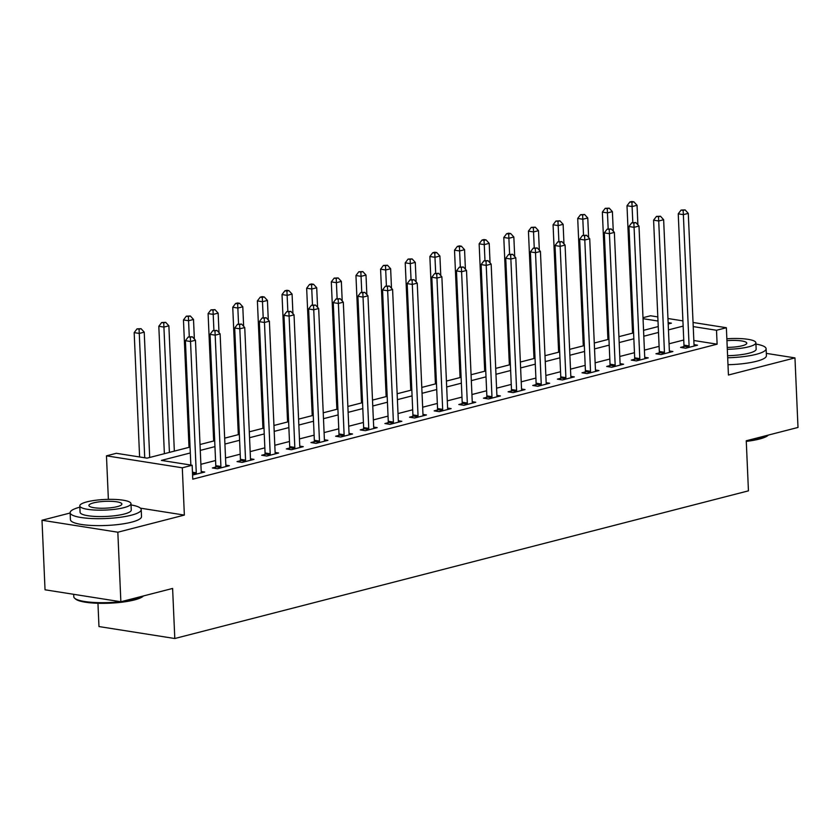 <?xml version="1.0" encoding="UTF-8"?>
<svg xmlns="http://www.w3.org/2000/svg" width="840" height="840" viewBox="0 0 840 840"><rect width="100%" height="100%" fill="white"/><g stroke="black" fill="none" stroke-linecap="round" stroke-linejoin="round"><path stroke-width="1.26" d="M642.999 317.709L650.538 315.767L657.815 316.921M97.955 603.278L98.973 626.556L174.804 638.516L748.44 490.844L746.256 440.769L798 427.445L794.966 357.893L766.311 353.378M174.804 638.516L172.609 588.441L120.866 601.755L45.035 589.796L42 520.254L117.831 532.214L184.359 515.088L182.301 467.796L106.47 455.837L116.319 453.296L147.063 458.147L190.06 447.08M70.14 513.009L42 520.254M108.37 499.37L106.47 455.837M120.866 601.755L117.831 532.214M190.312 452.959L161.406 460.404L192.15 465.255L192.759 479.168L717.119 344.18L693.84 340.505M683.739 340.011L669.06 343.791M659.096 346.353L644.417 350.133M634.462 352.695L619.784 356.475M609.819 359.037L595.14 362.817M585.175 365.379L570.497 369.159M560.532 371.721L545.853 375.501M535.899 378.063L521.22 381.843M511.256 384.416L496.577 388.185M486.612 390.757L471.933 394.538M461.969 397.1L447.29 400.88M437.336 403.442L422.646 407.221M412.692 409.784L398.013 413.564M388.048 416.126L373.37 419.906M363.405 422.468L348.726 426.248M338.772 428.81L324.082 432.59M314.129 435.162L299.45 438.931M289.485 441.504L274.806 445.284M264.841 447.846L250.163 451.626M240.209 454.188L225.519 457.968M215.565 460.53L200.886 464.31M192.581 475.041L204.708 472.048L201.201 471.492M215.607 467.114L212.394 467.943L217.518 468.752L229.352 465.707L225.834 465.15M240.251 460.772L237.038 461.601L242.162 462.409L253.995 459.365L250.478 458.808M264.884 454.43L261.681 455.249L266.805 456.057L278.628 453.012L275.121 452.466M289.527 448.088L286.325 448.906L291.449 449.715L303.272 446.67L299.764 446.124A2.845 1.953 99 0 0 299.954 447.174L300.069 447.5M314.171 441.745L310.957 442.565L316.082 443.373L327.915 440.328L324.397 439.772M338.814 435.393L335.601 436.223L340.725 437.031L352.558 433.986L349.041 433.43M363.447 429.051L360.245 429.881L365.369 430.689L377.192 427.644L373.685 427.088M388.091 422.709L384.888 423.538L390.012 424.347L401.835 421.302L398.328 420.745M412.734 416.367L409.521 417.197L414.645 418.005L426.479 414.96L422.961 414.404M437.378 410.025L434.165 410.855L439.288 411.653L451.122 408.618L447.605 408.062M462.011 403.683L458.808 404.502L463.932 405.31L475.755 402.266L472.248 401.719M486.654 397.341L483.452 398.16L488.576 398.969L500.399 395.923L496.892 395.367M511.298 390.999L508.095 391.818L513.208 392.627L525.042 389.582L521.524 389.025M535.941 384.647L532.728 385.476L537.852 386.284L549.686 383.24L546.168 382.683M560.574 378.305L557.372 379.134L562.496 379.943L574.319 376.897L570.812 376.341M585.218 371.963L582.015 372.792L587.139 373.601L598.962 370.556L595.455 369.999M609.861 365.62L606.659 366.45L611.772 367.258L623.606 364.214L620.088 363.657M634.505 359.279L631.292 360.098L636.416 360.906L648.249 357.861L644.731 357.315M659.138 352.937L655.935 353.756L661.059 354.564L672.882 351.519L669.375 350.973M683.781 346.594L680.578 347.413L685.702 348.222L697.525 345.177L694.019 344.62M693.053 322.476L726.369 327.726L728.438 375.018L794.966 357.893M726.369 327.726L716.51 330.267L693.231 326.592M717.119 344.18L716.51 330.267M192.15 465.255L182.301 467.796M667.957 318.518L682.909 320.88M668.199 323.988L671.423 323.159L668.136 322.633M657.993 321.038L643.051 318.685M200.015 444.507L214.704 440.727M224.658 438.165L239.337 434.385M249.302 431.823L263.981 428.043M273.945 425.481L288.624 421.701M298.578 419.139L313.268 415.359M323.221 412.797L337.901 409.017M347.865 406.455L362.544 402.675M372.508 400.103L387.188 396.333M397.142 393.76L411.831 389.981M421.785 387.419L436.464 383.639M446.429 381.077L461.108 377.296M471.072 374.735L485.751 370.955M495.705 368.393L510.394 364.613M520.349 362.05L535.028 358.27M544.992 355.709L559.671 351.929M569.635 349.356L584.315 345.587M594.269 343.014L608.958 339.234M618.912 336.672L633.591 332.892M643.555 330.33L658.235 326.55M683.13 326.099L668.451 329.879M658.497 332.441L643.808 336.221M633.853 338.782L619.175 342.562M609.21 345.125L594.531 348.905M584.567 351.467L569.888 355.247M559.933 357.819L545.244 361.599M535.29 364.161L520.611 367.941M510.647 370.503L495.968 374.283M486.003 376.845L471.324 380.625M461.37 383.187L446.681 386.967M436.727 389.529L422.048 393.309M412.083 395.871L397.404 399.651M387.44 402.213L372.76 405.993M362.806 408.566L348.117 412.346M338.163 414.907L323.484 418.688M313.519 421.25L298.841 425.03M288.876 427.592L274.197 431.372M264.243 433.933L249.553 437.714M239.6 440.276L224.921 444.056M214.956 446.618L200.277 450.397M184.359 515.088L140.416 508.158M196.088 474.264L196.172 473.886A2.845 1.953 99 0 0 196.266 472.815L190.533 341.502L195.468 340.242L201.201 471.544A2.845 1.953 99 0 0 201.39 472.542L201.506 472.868M190.848 465.045L185.409 340.694L190.533 341.502L190.323 337.27L192.297 336.756L188.276 336.945L190.323 337.27M188.276 336.945L185.409 340.694M195.468 340.242L192.297 336.756M149.698 457.464L144.228 332.157L139.303 333.428L134.18 332.619L139.608 456.971M139.083 329.185L141.057 328.681L137.035 328.86L139.083 329.185L144.732 457.779M141.057 328.681L144.228 332.157M134.18 332.619L137.035 328.86M220.731 467.922L220.815 467.544A2.845 1.953 99 0 0 220.91 466.473L215.177 335.16L220.112 333.889L225.845 465.203A2.845 1.953 99 0 0 226.023 466.2L226.139 466.526M215.313 468.394L215.691 466.736A2.845 1.953 99 0 0 215.786 465.665L210.053 334.352L215.177 335.16L214.966 330.918L216.93 330.414L212.909 330.603L214.966 330.918M212.909 330.603L210.053 334.352M220.112 333.889L216.93 330.414M245.375 461.58L245.459 461.202A2.845 1.953 99 0 0 245.553 460.12L239.82 328.818L244.745 327.548L250.478 458.861A2.845 1.953 99 0 0 250.667 459.858L250.782 460.183M239.957 462.053L240.334 460.394A2.845 1.953 99 0 0 240.429 459.312L234.696 328.01L239.82 328.818L239.6 324.576L241.573 324.072L237.552 324.261L239.6 324.576M237.552 324.261L234.696 328.01M244.745 327.548L241.573 324.072M270.007 455.238L270.092 454.86A2.845 1.953 99 0 0 270.197 453.779L264.464 322.476L269.388 321.206L275.121 452.519A2.845 1.953 99 0 0 275.31 453.516L275.425 453.842M264.6 455.711L264.968 454.052A2.845 1.953 99 0 0 265.072 452.97L259.34 321.668L264.464 322.476L264.243 318.234L266.217 317.73L262.196 317.909L264.243 318.234M262.196 317.909L259.34 321.668M269.388 321.206L266.217 317.73M174.342 451.122L168.872 325.815L163.936 327.086L158.812 326.277L164.378 453.684M163.727 322.844L165.701 322.34L161.679 322.518L163.727 322.844L169.417 452.393M165.701 322.34L168.872 325.815M158.812 326.277L161.679 322.518M194.366 339.034L193.515 319.473L188.58 320.733L183.456 319.935L189.021 447.342M188.37 316.502L190.334 315.987L186.312 316.176L188.37 316.502L189.284 336.683M190.334 315.987L193.515 319.473M183.456 319.935L186.312 316.176M219.009 332.682L218.148 313.131L213.224 314.391L208.1 313.582L213.665 441M213.003 310.159L214.977 309.645L210.956 309.834L213.003 310.159L213.916 330.341M214.977 309.645L218.148 313.131M208.1 313.582L210.956 309.834M294.651 448.896L294.735 448.518A2.845 1.953 99 0 0 294.83 447.437L289.096 316.134L294.031 314.864L299.764 446.166M289.244 449.369L289.611 447.709A2.845 1.953 99 0 0 289.706 446.628L283.973 315.326L289.096 316.134L288.887 311.892L290.861 311.388L286.839 311.567L288.887 311.892M286.839 311.567L283.973 315.326M294.031 314.864L290.861 311.388M243.642 326.34L242.792 306.779L237.867 308.049L232.743 307.241L238.308 434.658M237.647 303.807L239.621 303.303L237.573 302.978L235.599 303.492L237.647 303.807L238.56 323.998M239.621 303.303L242.792 306.779M232.743 307.241L235.599 303.492M143.441 595.949L143.346 596.053A34.724 7.192 177.5 0 1 134.379 599.949A34.724 7.192 177.5 0 1 100.065 603.33A34.724 7.192 177.5 0 1 75.537 599.014L74.666 598.248A35.574 7.371 -2.5 0 0 120.53 601.702M73.689 594.321L73.794 596.726A35.574 7.371 -2.5 0 0 74.666 598.248M121.506 601.598A35.574 7.371 -2.5 0 0 134.957 599.214A35.574 7.371 -2.5 0 0 143.189 596.012M79.853 507.171A35.574 7.371 -2.5 0 0 70.13 512.715A35.574 7.371 -2.5 0 0 92.537 518.563A35.574 7.371 -2.5 0 0 131.292 515.204A35.574 7.371 -2.5 0 0 141.215 509.607A35.574 7.371 -2.5 0 0 131.04 504.935M70.13 512.715L70.434 519.666A35.574 7.371 -2.5 0 0 92.841 525.514A35.574 7.371 -2.5 0 0 131.596 522.155A35.574 7.371 -2.5 0 0 141.519 516.569L141.215 509.607M130.988 503.643L131.261 510.048A25.62 5.303 177.5 0 1 124.12 514.069A25.62 5.303 177.5 0 1 96.212 516.485A25.62 5.303 177.5 0 1 80.084 512.274L79.8 505.88A25.62 5.303 -2.5 0 0 95.939 510.09A25.62 5.303 -2.5 0 0 123.837 507.675A25.62 5.303 -2.5 0 0 130.988 503.643A25.62 5.303 -2.5 0 0 114.849 499.433A25.62 5.303 -2.5 0 0 86.951 501.858A25.62 5.303 -2.5 0 0 79.8 505.88M117.275 506.636A16.506 3.423 -2.5 0 0 121.884 504.042A16.506 3.423 -2.5 0 0 111.489 501.333A16.506 3.423 -2.5 0 0 93.502 502.887A16.506 3.423 -2.5 0 0 88.904 505.481A16.506 3.423 -2.5 0 0 99.298 508.2A16.506 3.423 -2.5 0 0 117.275 506.636M768.337 435.078L768.243 435.183A34.724 7.192 177.5 0 1 759.276 439.089A34.724 7.192 177.5 0 1 746.277 441.389M746.403 440.727A35.574 7.371 -2.5 0 0 759.853 438.344A35.574 7.371 -2.5 0 0 768.075 435.151M727.682 357.767A35.574 7.371 -2.5 0 0 756.178 354.333A35.574 7.371 -2.5 0 0 766.111 348.747A35.574 7.371 -2.5 0 0 755.937 344.075M727.986 364.718A35.574 7.371 -2.5 0 0 756.483 361.294A35.574 7.371 -2.5 0 0 766.416 355.698L766.111 348.747M727.314 349.293A25.62 5.303 -2.5 0 0 748.734 346.805A25.62 5.303 -2.5 0 0 755.874 342.783L756.158 349.178A25.62 5.303 177.5 0 1 749.007 353.199A25.62 5.303 177.5 0 1 727.587 355.688M727.23 347.382A16.506 3.423 -2.5 0 0 742.172 345.776A16.506 3.423 -2.5 0 0 746.781 343.171A16.506 3.423 -2.5 0 0 726.936 340.683M755.874 342.783A25.62 5.303 -2.5 0 0 726.852 338.782M319.294 442.554L319.379 442.166A2.845 1.953 99 0 0 319.473 441.094L313.74 309.792L318.675 308.522L324.408 439.824A2.845 1.953 99 0 0 324.587 440.832L324.702 441.157M313.877 443.026L314.255 441.368A2.845 1.953 99 0 0 314.349 440.286L308.616 308.983L313.74 309.792L313.53 305.55L315.494 305.046L311.472 305.225L313.53 305.55M311.472 305.225L308.616 308.983M318.675 308.522L315.494 305.046M343.938 436.202L344.022 435.824A2.845 1.953 99 0 0 344.117 434.753L338.383 303.45L343.308 302.18L349.041 433.482A2.845 1.953 99 0 0 349.23 434.49L349.346 434.816M338.52 436.685L338.898 435.015A2.845 1.953 99 0 0 338.993 433.944L333.26 302.642L338.383 303.45L338.163 299.208L340.137 298.694L336.116 298.882L338.163 299.208M336.116 298.882L333.26 302.642M343.308 302.18L340.137 298.694M368.571 429.86L368.655 429.481A2.845 1.953 99 0 0 368.76 428.411L363.027 297.098L367.952 295.838L373.685 427.14A2.845 1.953 99 0 0 373.874 428.138L373.989 428.474M363.163 430.343L363.531 428.673A2.845 1.953 99 0 0 363.636 427.602L357.903 296.289L363.027 297.098L362.806 292.866L364.781 292.352L360.759 292.541L362.806 292.866M360.759 292.541L357.903 296.289M367.952 295.838L364.781 292.352M393.215 423.518L393.298 423.14A2.845 1.953 99 0 0 393.393 422.069L387.66 290.756L392.595 289.485L398.328 420.798A2.845 1.953 99 0 0 398.517 421.796L398.632 422.121M387.807 424.001L388.175 422.331A2.845 1.953 99 0 0 388.269 421.26L382.546 289.947L387.66 290.756L387.45 286.524L389.424 286.01L385.403 286.199L387.45 286.524M385.403 286.199L382.546 289.947M392.595 289.485L389.424 286.01M417.858 417.175L417.942 416.798A2.845 1.953 99 0 0 418.036 415.727L412.304 284.413L417.239 283.143L422.971 414.456A2.845 1.953 99 0 0 423.15 415.454L423.276 415.779M412.44 417.648L412.818 415.989A2.845 1.953 99 0 0 412.913 414.918L407.18 283.605L412.304 284.413L412.094 280.171L414.057 279.668L410.036 279.856L412.094 280.171M410.036 279.856L407.18 283.605M417.239 283.143L414.057 279.668M268.286 319.998L267.435 300.437L262.5 301.707L257.387 300.899L262.941 428.316M262.29 297.465L264.264 296.961L262.206 296.635L260.243 297.15L262.29 297.465L263.204 317.656M264.264 296.961L267.435 300.437M257.387 300.899L260.243 297.15M292.929 313.656L292.079 294.094L287.144 295.365L282.019 294.556L287.584 421.964M286.933 291.123L288.897 290.619L286.85 290.294L284.875 290.798L286.933 291.123L287.847 311.315M288.897 290.619L292.079 294.094M282.019 294.556L284.875 290.798M317.572 307.314L316.712 287.752L311.787 289.023L306.663 288.215L312.228 415.622M311.567 284.781L313.541 284.277L311.493 283.952L309.519 284.456L311.567 284.781L312.48 304.962M313.541 284.277L316.712 287.752M306.663 288.215L309.519 284.456M342.206 300.972L341.355 281.411L336.431 282.681L331.306 281.873L336.872 409.28M336.21 278.439L338.184 277.935L334.163 278.114L336.21 278.439L337.124 298.62M338.184 277.935L341.355 281.411M331.306 281.873L334.163 278.114M366.849 294.63L365.999 275.069L361.074 276.339L355.95 275.531L361.505 402.938M360.854 272.097L362.828 271.582L358.806 271.772L360.854 272.097L361.767 292.278M362.828 271.582L365.999 275.069M355.95 275.531L358.806 271.772M442.502 410.834L442.586 410.456A2.845 1.953 99 0 0 442.68 409.374L436.947 278.072L441.872 276.801L447.605 408.114A2.845 1.953 99 0 0 447.794 409.112L447.909 409.437M437.084 411.306L437.462 409.647A2.845 1.953 99 0 0 437.556 408.566L431.823 277.263L436.947 278.072L436.727 273.83L438.701 273.326L434.679 273.514L436.727 273.83M434.679 273.514L431.823 277.263M441.872 276.801L438.701 273.326M391.493 288.288L390.642 268.727L385.707 269.987L380.583 269.178L386.148 396.596M385.497 265.755L387.461 265.24L383.439 265.43L385.497 265.755L386.411 285.936M387.461 265.24L390.642 268.727M380.583 269.178L383.439 265.43M467.135 404.492L467.219 404.114A2.845 1.953 99 0 0 467.324 403.032L461.591 271.73L466.515 270.459L472.248 401.762A2.845 1.953 99 0 0 472.437 402.769L472.553 403.095M461.727 404.964L462.105 403.305A2.845 1.953 99 0 0 462.2 402.224L456.467 270.921L461.591 271.73L461.37 267.488L463.344 266.984L459.322 267.162L461.37 267.488M459.322 267.162L456.467 270.921M466.515 270.459L463.344 266.984M416.136 281.935L415.275 262.385L410.351 263.644L405.227 262.836L410.792 390.254M410.13 259.413L412.104 258.899L408.082 259.088L410.13 259.413L411.044 279.594M412.104 258.899L415.275 262.385M405.227 262.836L408.082 259.088M491.778 398.149L491.862 397.772A2.845 1.953 99 0 0 491.957 396.69L486.224 265.387L491.159 264.117L496.892 395.419A2.845 1.953 99 0 0 497.081 396.428L497.196 396.753M486.37 398.622L486.738 396.963A2.845 1.953 99 0 0 486.843 395.881L481.11 264.579L486.224 265.387L486.014 261.146L487.988 260.642L483.966 260.82L486.014 261.146M483.966 260.82L481.11 264.579M491.159 264.117L487.988 260.642M440.769 275.594L439.919 256.032L434.994 257.303L429.87 256.494L435.435 383.911M434.774 253.06L436.748 252.556L434.7 252.231L432.726 252.746L434.774 253.06L435.687 273.252M436.748 252.556L439.919 256.032M429.87 256.494L432.726 252.746M516.422 391.797L516.506 391.419A2.845 1.953 99 0 0 516.6 390.348L510.867 259.046L515.802 257.775L521.535 389.078A2.845 1.953 99 0 0 521.714 390.086L521.84 390.411M511.004 392.28L511.382 390.611A2.845 1.953 99 0 0 511.476 389.54L505.743 258.237L510.867 259.046L510.657 254.803L512.62 254.299L508.599 254.478L510.657 254.803M508.599 254.478L505.743 258.237M515.802 257.775L512.62 254.299M465.413 269.252L464.562 249.69L459.638 250.96L454.514 250.152L460.068 377.57M459.417 246.719L461.391 246.215L459.333 245.889L457.37 246.404L459.417 246.719L460.331 266.91M461.391 246.215L464.562 249.69M454.514 250.152L457.37 246.404M541.065 385.455L541.149 385.077A2.845 1.953 99 0 0 541.244 384.006L535.51 252.703L540.435 251.433L546.168 382.736A2.845 1.953 99 0 0 546.357 383.744L546.473 384.069M535.647 385.938L536.025 384.269A2.845 1.953 99 0 0 536.12 383.197L530.387 251.895L535.51 252.703L535.29 248.462L537.264 247.947L533.243 248.136L535.29 248.462M533.243 248.136L530.387 251.895M540.435 251.433L537.264 247.947M490.056 262.909L489.206 243.348L484.271 244.619L479.147 243.81L484.712 371.217M484.06 240.377L486.024 239.873L483.977 239.547L482.003 240.051L484.06 240.377L484.974 260.568M486.024 239.873L489.206 243.348M479.147 243.81L482.003 240.051M565.698 379.113L565.782 378.735A2.845 1.953 99 0 0 565.887 377.664L560.154 246.351L565.078 245.091L570.812 376.394A2.845 1.953 99 0 0 571 377.391L571.116 377.717M560.291 379.596L560.669 377.927A2.845 1.953 99 0 0 560.763 376.856L555.03 245.543L560.154 246.351L559.933 242.12L561.908 241.605L557.886 241.794L559.933 242.12M557.886 241.794L555.03 245.543M565.078 245.091L561.908 241.605M514.7 256.567L513.839 237.006L508.914 238.277L503.79 237.468L509.355 364.875M508.694 234.035L510.668 233.531L508.62 233.205L506.646 233.709L508.694 234.035L509.607 254.216M510.668 233.531L513.839 237.006M503.79 237.468L506.646 233.709M590.341 372.771L590.425 372.393A2.845 1.953 99 0 0 590.53 371.322L584.798 240.009L589.722 238.739L595.455 370.052A2.845 1.953 99 0 0 595.644 371.049L595.76 371.375M584.934 373.254L585.301 371.584A2.845 1.953 99 0 0 585.407 370.514L579.674 239.201L584.798 240.009L584.577 235.778L586.551 235.263L582.529 235.452L584.577 235.778M582.529 235.452L579.674 239.201M589.722 238.739L586.551 235.263M614.985 366.429L615.069 366.051A2.845 1.953 99 0 0 615.163 364.98L609.43 233.667L614.365 232.397L620.099 363.709A2.845 1.953 99 0 0 620.288 364.707L620.403 365.032M609.567 366.901L609.945 365.243A2.845 1.953 99 0 0 610.04 364.171L604.307 232.859L609.43 233.667L609.221 229.425L611.184 228.921L607.163 229.11L609.221 229.425M607.163 229.11L604.307 232.859M614.365 232.397L611.184 228.921M639.629 360.087L639.712 359.709A2.845 1.953 99 0 0 639.807 358.628L634.074 227.325L638.999 226.054L644.731 357.368A2.845 1.953 99 0 0 644.921 358.365L645.036 358.691M634.211 360.56L634.589 358.901A2.845 1.953 99 0 0 634.683 357.819L628.95 226.517L634.074 227.325L633.853 223.083L635.827 222.579L631.806 222.758L633.853 223.083M631.806 222.758L628.95 226.517M638.999 226.054L635.827 222.579M664.262 353.745L664.356 353.367A2.845 1.953 99 0 0 664.45 352.286L658.718 220.983L663.642 219.713L669.375 351.015A2.845 1.953 99 0 0 669.564 352.023L669.679 352.349M658.854 354.218L659.232 352.558A2.845 1.953 99 0 0 659.327 351.477L653.594 220.174L658.718 220.983L658.497 216.741L660.471 216.237L656.45 216.416L658.497 216.741M656.45 216.416L653.594 220.174M663.642 219.713L660.471 216.237M688.905 347.403L688.989 347.025A2.845 1.953 99 0 0 689.094 345.944L683.361 214.641L688.286 213.371L694.019 344.673A2.845 1.953 99 0 0 694.207 345.681L694.323 346.006M683.498 347.876L683.865 346.217A2.845 1.953 99 0 0 683.97 345.135L678.237 213.833L683.361 214.641L683.141 210.399L685.115 209.895L681.093 210.073L683.141 210.399M681.093 210.073L678.237 213.833M688.286 213.371L685.115 209.895M539.332 250.226L538.482 230.664L533.558 231.934L528.433 231.126L533.999 358.533M533.337 227.692L535.311 227.189L531.289 227.367L533.337 227.692L534.25 247.874M535.311 227.189L538.482 230.664M528.433 231.126L531.289 227.367M563.976 243.884L563.125 224.322L558.201 225.593L553.077 224.784L558.631 352.191M557.981 221.351L559.954 220.836L555.933 221.025L557.981 221.351L558.894 241.532M559.954 220.836L563.125 224.322M553.077 224.784L555.933 221.025M588.62 237.542L587.769 217.98L582.834 219.24L577.71 218.431L583.275 345.849M582.624 215.009L584.587 214.494L580.566 214.683L582.624 215.009L583.538 235.19M584.587 214.494L587.769 217.98M577.71 218.431L580.566 214.683M613.263 231.189L612.402 211.628L607.477 212.898L602.353 212.09L607.919 339.507M607.257 208.666L609.231 208.152L605.21 208.341L607.257 208.666L608.171 228.847M609.231 208.152L612.402 211.628M602.353 212.09L605.21 208.341M637.896 224.847L637.046 205.286L632.121 206.556L626.997 205.748L632.562 333.165M631.9 202.314L633.875 201.81L631.827 201.484L629.853 201.999L631.9 202.314L632.814 222.506M633.875 201.81L637.046 205.286M626.997 205.748L629.853 201.999M196.172 473.886L192.507 473.308M196.266 472.815L192.454 472.206M220.815 467.544L215.691 466.736M220.91 466.473L215.786 465.665M245.459 461.202L240.334 460.394M245.553 460.12L240.429 459.312M270.092 454.86L264.968 454.052M270.197 453.779L265.072 452.97M294.735 448.518L289.611 447.709M294.83 447.437L289.706 446.628M319.379 442.166L314.255 441.368M319.473 441.094L314.349 440.286M344.022 435.824L338.898 435.015M344.117 434.753L338.993 433.944M368.655 429.481L363.531 428.673M368.76 428.411L363.636 427.602M393.298 423.14L388.175 422.331M393.393 422.069L388.269 421.26M417.942 416.798L412.818 415.989M418.036 415.727L412.913 414.918M442.586 410.456L437.462 409.647M442.68 409.374L437.556 408.566M467.219 404.114L462.105 403.305M467.324 403.032L462.2 402.224M491.862 397.772L486.738 396.963M491.957 396.69L486.843 395.881M516.506 391.419L511.382 390.611M516.6 390.348L511.476 389.54M541.149 385.077L536.025 384.269M541.244 384.006L536.12 383.197M565.782 378.735L560.669 377.927M565.887 377.664L560.763 376.856M590.425 372.393L585.301 371.584M590.53 371.322L585.407 370.514M615.069 366.051L609.945 365.243M615.163 364.98L610.04 364.171M639.712 359.709L634.589 358.901M639.807 358.628L634.683 357.819M664.356 353.367L659.232 352.558M664.45 352.286L659.327 351.477M688.989 347.025L683.865 346.217M689.094 345.944L683.97 345.135"/></g></svg>
